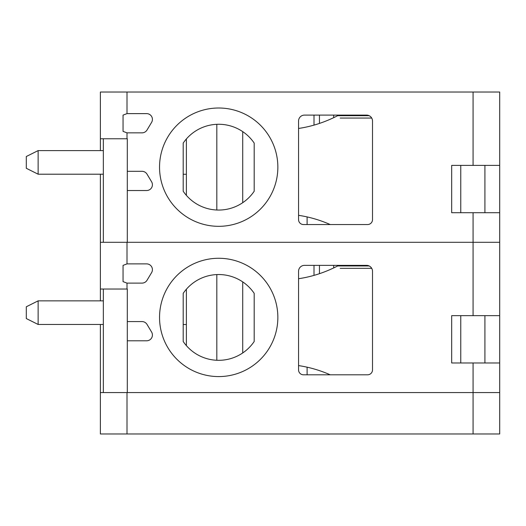 <?xml version="1.0" encoding="UTF-8"?>
<svg xmlns="http://www.w3.org/2000/svg" width="526" height="526" viewBox="0 0 526 526"><rect width="100%" height="100%" fill="white"/><g stroke="black" fill="none" stroke-linecap="round" stroke-linejoin="round"><path stroke-width="0.79" d="M127.299 190.53L146.636 190.53A5.779 5.779 0 0 0 151.593 181.779L147.03 174.159A5.865 5.865 0 0 0 142 171.305L127.299 171.305L127.299 242.295L499.7 242.295L499.7 212.714L451.676 212.714L451.676 165.388L473.078 165.388L473.078 92.03L499.7 92.03L499.7 212.714M127.299 171.305L127.299 138.765L100.381 138.765L100.381 92.03L473.078 92.03M127.003 113.623L146.636 113.623A5.779 5.779 0 0 1 151.593 122.38L147.03 130.001A5.865 5.865 0 0 1 142 132.848L126.95 132.848L123.045 131.362L123.045 115.115L127.003 113.623L127.003 92.03M218.698 226.325A59.162 59.162 0 0 1 167.465 137.582A59.162 59.162 0 0 1 269.93 137.582A59.162 59.162 0 0 1 218.698 226.325M298.558 121.019L298.558 219.625A4.925 4.925 0 0 0 303.482 224.549L367.589 224.549A4.925 4.925 0 0 0 372.507 219.625L372.507 121.019A5.917 5.917 0 0 0 366.596 115.102L304.475 115.102A5.917 5.917 0 0 0 298.558 121.019M340.19 118.061L371.718 118.061M307.105 216.922L307.105 224.549M304.475 115.102L314.009 115.102L314.009 125.116M127.299 321.57L127.299 340.795L146.636 340.795A5.779 5.779 0 0 0 151.593 332.044L147.03 324.417A5.865 5.865 0 0 0 142 321.57L127.299 321.57L127.299 289.03L100.381 289.03L100.381 174.205M100.381 150.6L100.381 138.765M499.7 165.388L473.078 165.388M183.199 143.085A42.889 42.889 0 0 1 254.19 143.085L254.19 191.24A42.889 42.889 0 0 1 183.199 191.24L183.199 143.085M460.769 165.388L460.769 212.714M103.339 150.6L38.135 150.6L38.135 174.205L103.339 174.205M186.375 174.264L183.199 174.264M38.135 174.205L26.3 168.287L26.3 156.511L38.135 150.6M369.173 115.694L337.659 115.694A191.635 150.285 90 0 1 298.558 128.456M186.375 195.356L186.375 138.976M298.558 215.331A191.635 150.285 90 0 1 330.236 224.549M127.003 433.97L127.003 392.56L100.381 392.56L100.381 433.97L499.7 433.97L499.7 362.979L451.676 362.979L451.676 315.653L473.078 315.653L473.078 242.295L499.7 242.295L499.7 362.979M127.003 392.56L499.7 392.56L473.078 392.56L473.078 362.979M127.299 340.795L127.299 392.56L473.078 392.56L473.078 433.97M100.381 242.295L473.078 242.295L473.078 212.714M127.003 263.888L146.636 263.888A5.779 5.779 0 0 1 151.593 272.639L147.03 280.259A5.865 5.865 0 0 1 142 283.113L126.95 283.113L123.045 281.62L123.045 265.38L127.003 263.888L127.003 242.295M218.698 376.583A59.162 59.162 0 0 1 167.465 287.847A59.162 59.162 0 0 1 269.93 287.847A59.162 59.162 0 0 1 218.698 376.583M298.558 271.284L298.558 369.883A4.925 4.925 0 0 0 303.482 374.808L367.589 374.808A4.925 4.925 0 0 0 372.507 369.883L372.507 271.284A5.917 5.917 0 0 0 366.596 265.367L304.475 265.367A5.917 5.917 0 0 0 298.558 271.284M340.19 268.326L371.718 268.326M307.105 367.181L307.105 374.808M304.475 265.367L314.009 265.367L314.009 275.381M100.381 392.56L100.381 324.463M100.381 300.859L100.381 289.03M499.7 315.653L473.078 315.653M183.199 293.35A42.889 42.889 0 0 1 254.19 293.35L254.19 341.499A42.889 42.889 0 0 1 183.199 341.499L183.199 293.35M460.769 315.653L460.769 362.979M103.339 300.859L38.135 300.859L38.135 324.463L103.339 324.463M186.375 324.522L183.199 324.522M38.135 324.463L26.3 318.552L26.3 306.776L38.135 300.859M369.173 265.959L337.659 265.959A191.635 150.285 90 0 1 298.558 278.721M186.375 345.615L186.375 289.234M298.558 365.596A191.635 150.285 90 0 1 330.236 374.808M127.003 138.765L127.003 132.848M319.46 115.102L319.46 123.426M333.708 115.102L333.708 117.66M216.817 124.314L216.817 210.012M242.716 131.631L242.716 202.694M127.003 289.03L127.003 283.113M319.46 265.367L319.46 273.684M333.708 265.367L333.708 267.918M216.817 274.579L216.817 360.277M242.716 281.89L242.716 352.959M103.339 138.765L103.339 242.295M484.913 165.388L484.913 212.714M103.339 289.03L103.339 392.56M484.913 315.653L484.913 362.979"/></g></svg>
